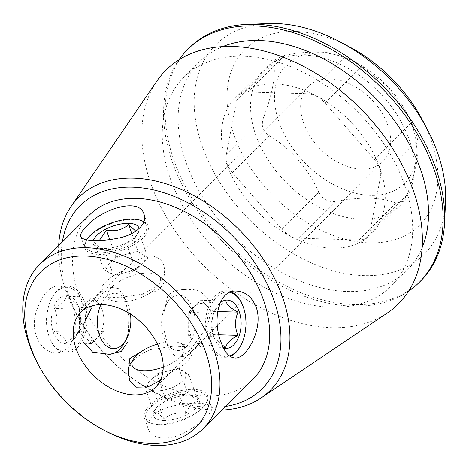<?xml version="1.0" encoding="UTF-8"?>
<svg xmlns="http://www.w3.org/2000/svg" width="469" height="469" viewBox="0 0 469 469"><rect width="100%" height="100%" fill="white"/><g stroke="black" fill="none" stroke-linecap="round" stroke-linejoin="round"><path stroke-width="0.35" stroke-dasharray="2.35 1.76" d="M124.174 343.15A33.487 20.214 -88.3 0 0 128.371 331.988L128.811 316.335L125.241 299.685L123.365 295.118L118.294 288.47L111.587 287.391L102.494 293.506L90.658 309.687A33.487 20.214 -88.3 0 1 110.491 287.368A33.487 20.214 -88.3 0 1 112.847 287.667M303.507 122.79A52.897 35.603 -134.8 0 0 340.33 163.54A52.897 35.603 -134.8 0 0 382.921 161.565A52.897 35.603 -134.8 0 0 370.932 98.941A52.897 35.603 -134.8 0 0 308.403 86.472A52.897 35.603 -134.8 0 0 303.507 122.79M160.339 380.365L169.608 372.843L190.672 352.33L191.798 350.824L191.1 347.007L173.735 346.175L150.402 349.616A33.487 14.31 160.7 0 0 133.319 360.45A33.487 14.31 160.7 0 0 129.919 364.595M100.671 292.996L122.86 270.976C131.642 262.13 141.204 257.065 151.563 255.781C160.996 257.616 165.229 263.086 164.261 272.184C168.265 283.757 157.777 294.256 142.066 294.21L118.751 297.645L101.368 296.818L100.671 292.996A33.487 14.31 -19.3 0 1 122.86 270.976M201.817 334.133L189.957 350.331L180.893 356.417L174.181 355.355L169.104 348.707L163.998 330.352L164.097 311.832L167.826 295.447L174.345 290.827L182.84 289.479L186.293 289.813C196.564 288.177 204.308 292.281 209.537 302.112C211.742 313.462 209.168 324.138 201.817 334.133A33.487 20.214 91.7 0 1 192.964 351.557A33.487 20.214 91.7 0 1 181.978 356.458L180.893 356.422M67.841 347.898C83.693 332.58 71.54 284.431 57.634 285.844C49.063 286.711 41.97 295.224 36.348 311.381C29.565 331.196 40.463 353.034 55.676 352.741C60.313 352.817 64.37 351.205 67.841 347.898M76.939 348.168A33.487 20.214 91.7 0 0 86.607 310.818A33.487 20.214 91.7 0 0 67.911 286.119A33.487 20.214 91.7 0 0 52.276 297.282A33.487 20.214 91.7 0 0 50.998 341.01A33.487 20.214 91.7 0 0 65.953 353.063A33.487 20.214 91.7 0 0 76.939 348.168M108.925 354.312A33.487 20.214 -88.3 0 1 108.532 354.312A33.487 20.214 -88.3 0 1 106.176 354.013M186.293 289.813A33.487 20.214 91.7 0 0 183.936 289.514A33.487 20.214 91.7 0 0 168.295 300.67A33.487 20.214 91.7 0 0 164.097 311.832M179.621 356.159A33.487 20.214 91.7 0 0 181.978 356.458M241.476 302.81A33.487 20.214 -88.3 0 1 243.118 306.785A33.487 20.214 -88.3 0 1 240.198 346.544M230.261 356.522A33.487 20.214 -88.3 0 1 224.557 357.7A33.487 20.214 -88.3 0 1 205.862 333.008A33.487 20.214 -88.3 0 1 215.529 295.658A33.487 20.214 -88.3 0 1 226.515 290.757A33.487 20.214 -88.3 0 1 231.305 291.865M143.913 221.62A33.487 14.31 160.7 0 1 148.104 225.935A33.487 14.31 160.7 0 1 121.231 250.51A33.487 14.31 160.7 0 1 84.895 248.072A33.487 14.31 160.7 0 1 86.413 240.368A33.487 14.31 160.7 0 1 89.814 236.224A33.487 14.31 160.7 0 1 142.113 220.864M142.066 294.21A33.487 14.31 -19.3 0 0 162.55 279.225A33.487 14.31 -19.3 0 0 164.261 272.184M191.798 350.824A33.487 14.31 160.7 0 1 169.608 372.843M149.283 406.037A33.487 14.31 -19.3 0 0 144.364 417.885A33.487 14.31 -19.3 0 0 150.356 422.956A33.487 14.31 -19.3 0 0 202.655 407.602A33.487 14.31 -19.3 0 0 206.055 403.451A33.487 14.31 -19.3 0 0 207.574 395.754A33.487 14.31 -19.3 0 0 182.851 390.249A33.487 14.31 -19.3 0 0 149.283 406.037M152.695 415.78C148.403 420.347 146.99 424.937 148.45 429.54C151.563 439.94 170.265 441.095 186.568 431.574C201.858 423.097 213.512 411.659 211.654 407.403C210.862 400.426 167.369 401.511 152.695 415.78M284.9 55.231C310.396 50.429 330.369 51.01 344.832 56.984L352.958 60.853L362.056 66.147L388.162 87.228L407.872 115.28L411.483 122.597C414.901 130.03 416.947 135.863 417.615 140.096C419.544 152.97 416.044 171.203 407.11 194.793L403.223 201.283L396.018 203.13C381.555 197.162 361.576 196.575 336.085 201.377C328.306 202.456 322.566 199.401 318.861 192.214C307.793 167.955 291.319 149.142 269.435 135.764C262.986 131.338 260.94 125.504 263.308 118.264C272.26 94.591 275.76 76.359 273.808 63.567L275.479 59.276L284.9 55.231L247.784 92.065L307.717 93.812A20.513 13.806 45.2 0 1 324.941 102.981L374.368 159.425A20.513 13.806 45.2 0 1 380.494 176.93L369.988 231.627A20.513 13.806 45.2 0 1 367.215 237.021A20.513 13.806 45.2 0 1 358.896 239.964L298.964 238.211A20.513 13.806 45.2 0 1 281.746 229.048L232.319 172.598A20.513 13.806 45.2 0 1 226.187 155.098L236.693 100.401A20.513 13.806 45.2 0 1 239.466 95.002A20.513 13.806 45.2 0 1 247.784 92.065M350.097 47.217A123.91 83.388 -134.8 0 0 226.984 98.044A123.91 83.388 -134.8 0 0 351.633 240.738A123.91 83.388 -134.8 0 0 431.181 140.026A123.91 83.388 -134.8 0 0 422.499 120.175M409.115 139.381A96.221 64.757 -134.8 0 0 303.683 55.043A96.221 64.757 -134.8 0 0 264.663 68.843A96.221 64.757 -134.8 0 0 286.465 182.758A96.221 64.757 -134.8 0 0 400.209 205.445A96.221 64.757 -134.8 0 0 409.115 139.381M225.571 406.424A129.051 86.853 45.2 0 1 68.257 294.233A129.051 86.853 45.2 0 1 62.342 241.928M89.479 214.995A115.866 77.983 -134.8 0 0 115.743 352.166A115.866 77.983 -134.8 0 0 252.709 379.485M104.857 430.677A115.866 77.983 45.2 0 1 37.157 362.449M445.55 202.004A147.747 99.434 45.2 0 1 339.697 272.407A147.747 99.434 45.2 0 1 202.18 146.123A147.747 99.434 45.2 0 1 268.45 23.532M189.247 47.861A164.232 110.532 -134.8 0 0 226.468 242.291A164.232 110.532 -134.8 0 0 420.611 281.013M178.935 59.833A164.232 110.532 -134.8 0 0 224.886 243.868A164.232 110.532 -134.8 0 0 408.558 291.237M222.669 46.595A147.102 99 -134.8 0 0 199.73 61.591A147.102 99 -134.8 0 0 233.07 235.749A147.102 99 -134.8 0 0 406.957 270.431A147.102 99 -134.8 0 0 422.129 247.609M404.7 185.185A147.102 99 -134.8 0 0 302.288 71.851A147.102 99 -134.8 0 0 183.86 77.344A147.102 99 -134.8 0 0 217.2 251.495A147.102 99 -134.8 0 0 391.087 286.178A147.102 99 -134.8 0 0 404.7 185.185M156.904 81.049A164.812 110.919 -134.8 0 0 203.37 265.214A164.812 110.919 -134.8 0 0 387.171 313.104M58.666 245.568A135.934 91.484 -134.8 0 0 65.912 290.956A135.934 91.484 -134.8 0 0 221.896 410.064M274.588 83.91A96.221 64.757 -134.8 0 0 235.567 97.71A96.221 64.757 -134.8 0 0 257.375 211.625A96.221 64.757 -134.8 0 0 371.12 234.312A96.221 64.757 -134.8 0 0 367.696 143.256A96.221 64.757 -134.8 0 0 274.588 83.91M279.014 122.075A83.629 56.28 45.2 0 1 290.774 61.193A83.629 56.28 45.2 0 1 357.583 63.327A83.629 56.28 45.2 0 1 406.441 112.566A83.629 56.28 45.2 0 1 414.643 133.782A83.629 56.28 45.2 0 1 366.951 195.163A83.629 56.28 45.2 0 1 279.014 122.075M157.478 344.117A27.706 11.842 160.7 0 1 179.469 342.945A27.706 11.842 160.7 0 1 163.218 367.11M150.649 407.133A32.244 13.783 160.7 0 1 190.086 391.117A32.244 13.783 160.7 0 1 205.311 404.641A32.244 13.783 160.7 0 1 180.893 420.886A32.244 13.783 160.7 0 1 151.68 423.419A32.244 13.783 160.7 0 1 150.649 407.133M163.646 420.476A24.183 10.336 -19.3 0 0 193.128 410.61A24.183 10.336 -19.3 0 0 194.834 396.229A24.183 10.336 -19.3 0 0 189.036 395.285A24.183 10.336 -19.3 0 0 154.618 410.311A24.183 10.336 -19.3 0 0 163.646 420.476M188.286 394.98L190.889 394.857L198.235 401.511C192.958 402.085 188.884 406.131 186.017 413.635C177.464 412.022 170.077 413.881 163.851 419.227C159.343 413.599 156.025 411.419 153.902 412.697L156.681 407.045L166.12 400.573C172.246 395.256 179.633 393.391 188.286 394.98L178.924 368.247L183.901 371.512A20.149 8.612 -19.3 0 0 176.203 369.865A20.149 8.612 -19.3 0 0 167.838 371.043A20.149 8.612 -19.3 0 0 152.73 378.084A20.149 8.612 -19.3 0 0 150.649 379.902A20.149 8.612 -19.3 0 0 149.517 389.229A20.149 8.612 -19.3 0 0 165.575 389.698A20.149 8.612 -19.3 0 0 182.763 380.84A20.149 8.612 -19.3 0 0 183.901 371.512L188.872 374.778L176.655 386.902L154.489 392.494L144.54 385.964L156.757 373.84L178.924 368.247M188.872 374.778L198.235 401.511M176.655 386.902L186.017 413.635M154.489 392.494L163.851 419.227M144.54 385.964L153.902 412.697M156.757 373.84L166.12 400.573M112.109 286.876A27.706 11.842 160.7 0 1 140.501 273.703A27.706 11.842 160.7 0 1 160.498 278.914A27.706 11.842 160.7 0 1 159.085 284.736A27.706 11.842 160.7 0 1 138.109 298.7A27.706 11.842 160.7 0 1 113 300.875A27.706 11.842 160.7 0 1 112.109 286.876M143.819 221.896A32.244 13.783 160.7 0 1 118.358 249.719A32.244 13.783 160.7 0 1 86.788 239.806M93.384 240.468A24.183 10.336 -19.3 0 0 97.634 247.597A24.183 10.336 -19.3 0 0 135.4 236.505A24.183 10.336 -19.3 0 0 137.857 233.509A24.183 10.336 -19.3 0 0 139.135 228.655M103.596 269.042L94.234 242.309L101.574 248.957L104.182 248.84C112.742 250.458 120.128 248.593 126.349 243.253L133.389 239.847L135.787 236.781L138.566 231.129L147.928 257.862L142.951 254.597A20.149 8.612 160.7 0 1 141.82 263.918A20.149 8.612 160.7 0 1 139.739 265.735A20.149 8.612 160.7 0 1 124.631 272.776A20.149 8.612 160.7 0 1 116.265 273.96A20.149 8.612 160.7 0 1 108.568 272.307A20.149 8.612 160.7 0 1 109.705 262.98A20.149 8.612 160.7 0 1 126.894 254.128A20.149 8.612 160.7 0 1 142.951 254.597L137.98 251.331L115.814 256.918L103.596 269.042L108.568 272.307L113.545 275.573L135.711 269.98L147.928 257.862M113.545 275.573L104.182 248.84M135.711 269.98L126.349 243.253M137.98 251.331L131.742 233.515M115.814 256.918L109.764 239.653M186.633 346.491A27.706 16.726 91.7 0 0 191.534 305.114A27.706 16.726 91.7 0 0 166.219 304.387A27.706 16.726 91.7 0 0 165.164 340.57A27.706 16.726 91.7 0 0 186.633 346.491M229.939 292.363A32.244 19.464 91.7 0 0 216.895 296.748A32.244 19.464 91.7 0 0 208.13 335.769A32.244 19.464 91.7 0 0 229.464 355.959M223.502 348.051A24.183 14.598 -88.3 0 1 215.019 339.726A24.183 14.598 -88.3 0 1 215.945 308.145A24.183 14.598 -88.3 0 1 219.304 303.625A24.183 14.598 -88.3 0 1 220.031 302.945M188.702 312.372L213.671 313.104L214.831 310.161L225.888 300.981L200.92 300.254L194.811 306.316A20.149 12.165 -88.3 0 1 206.987 305.817A20.149 12.165 -88.3 0 1 213.008 323.012A20.149 12.165 -88.3 0 1 206.852 340.699A20.149 12.165 -88.3 0 1 194.682 341.198A20.149 12.165 -88.3 0 1 188.661 324.003A20.149 12.165 -88.3 0 1 194.811 306.316L188.702 312.372L188.62 335.628L200.75 346.761L212.961 334.637L213.008 323.012L213.049 311.387L200.92 300.254M213.671 313.104C210.405 320.708 210.376 328.464 213.583 336.361L214.222 338.067L225.712 347.494L200.75 346.761M188.62 335.628L213.583 336.361M212.961 334.637L218.906 334.813M213.049 311.387L217.645 311.522M130.452 314.107A27.706 16.726 91.7 0 0 127.304 303.25A27.706 16.726 91.7 0 0 116.875 293.524A27.706 16.726 91.7 0 0 100.935 304.58M75.573 347.072A32.244 19.464 91.7 0 0 81.278 298.929A32.244 19.464 91.7 0 0 51.825 298.079A32.244 19.464 91.7 0 0 50.593 340.189A32.244 19.464 91.7 0 0 75.573 347.072M58.713 298.929A24.183 14.598 -88.3 0 1 77.449 304.1A24.183 14.598 -88.3 0 1 76.529 335.675A24.183 14.598 -88.3 0 1 54.439 335.042A24.183 14.598 -88.3 0 1 58.713 298.929M91.549 343.572L79.419 332.439L79.46 320.808L79.507 309.182L91.719 297.059L103.848 308.192L103.766 331.448L97.658 337.51A20.149 12.165 91.7 0 0 103.807 319.823A20.149 12.165 91.7 0 0 102.213 309.816A20.149 12.165 91.7 0 0 97.787 302.628A20.149 12.165 91.7 0 0 85.616 303.121A20.149 12.165 91.7 0 0 79.46 320.808A20.149 12.165 91.7 0 0 85.481 338.002A20.149 12.165 91.7 0 0 97.658 337.51L91.549 343.572L66.58 342.839C65.801 339.251 61.756 335.54 54.451 331.706C57.716 324.102 57.746 316.346 54.539 308.455L63.133 302.464L66.756 296.332L78.241 305.759L78.886 307.465C82.093 315.262 82.063 323.012 78.798 330.721L76.529 335.675M66.58 342.839L77.637 333.664M79.419 332.439L54.451 331.706M79.507 309.182L54.539 308.455M91.719 297.059L66.756 296.332M103.848 308.192L78.886 307.465M103.766 331.448L78.798 330.721M307.717 93.812L344.832 56.984M324.941 102.981L362.056 66.147M374.368 159.425L411.483 122.597M380.494 176.93L417.615 140.096M369.988 231.627L407.11 194.793M358.896 239.964L396.018 203.13M298.964 238.211L336.085 201.377M281.746 229.048L318.861 192.214M232.319 172.598L269.435 135.764M226.187 155.098L263.308 118.264M236.693 100.401L273.808 63.567M308.403 86.472L116.119 277.273M101.791 291.495L80.938 312.184M382.921 161.565L190.678 352.33M176.303 366.588L155.456 387.277M67.911 286.119L57.634 285.82M65.953 353.063L55.676 352.764M109.195 354.329L108.532 354.312M111.587 287.397L110.491 287.368M183.936 289.514L182.84 289.479M236.792 291.056L226.515 290.757M234.834 357.999L224.557 357.7M80.815 236.417L84.895 248.072M144.024 214.286L148.104 225.935M144.364 417.885L148.444 429.54M207.574 395.754L211.654 407.403M367.215 237.021L403.229 201.289M239.466 95.002L275.473 59.27M199.73 61.591L183.86 77.344M406.957 270.431L391.087 286.178M371.12 234.312L400.209 205.445M235.567 97.71L264.663 68.843M357.583 63.327L352.958 60.853M406.441 112.566L407.872 115.28M179.469 342.945L191.1 347.007M205.311 404.641L206.055 403.451M151.68 423.419L150.356 422.956M156.675 407.039L154.618 410.311M190.889 394.851L194.834 396.229M176.203 369.865L163.089 370.041L152.73 378.084M159.085 284.736L162.55 279.225M113 300.875L101.368 296.818M86.771 239.8L86.413 240.368M135.793 236.786L137.857 233.509M101.574 248.969L97.634 247.597M116.265 273.96L129.38 273.785L139.739 265.735M165.164 340.57L169.104 348.707M166.219 304.387L168.295 300.67M214.216 338.067L215.019 339.726M214.82 310.156L215.945 308.145M127.304 303.25L123.365 295.118M50.593 340.189L50.998 341.01M51.825 298.079L52.276 297.282M78.253 305.753L77.449 304.1"/><path stroke-width="0.7" d="M76.042 348.496A52.897 35.603 45.2 0 1 80.938 312.184A52.897 35.603 45.2 0 1 143.467 324.654A52.897 35.603 45.2 0 1 155.456 387.277A52.897 35.603 45.2 0 1 112.871 389.252A52.897 35.603 45.2 0 1 76.042 348.496M90.658 309.687L83.224 325.134L82.919 341.678L92.674 352.172L109.629 354.347L121.342 351.351L127.656 342.077M142.459 350.783L129.813 358.539L128.207 371.636L129.673 380.828L136.42 387.195L147.964 386.925L160.339 380.365M100.935 304.58A27.706 16.726 91.7 0 0 101.445 339.708A27.706 16.726 91.7 0 0 122.397 344.615A27.706 16.726 91.7 0 0 126.249 339.433L124.174 343.15A33.487 20.214 -88.3 0 1 108.925 354.312M229.464 355.959A32.244 19.464 91.7 0 0 236.165 351.768A32.244 19.464 91.7 0 0 240.644 345.741L240.198 346.544A33.487 20.214 -88.3 0 1 230.261 356.522M256.15 307.166C263.983 328.218 246.413 359.489 234.834 357.97C229.083 357.454 224.469 352.149 220.993 342.053C212.486 321.025 217.78 289.32 236.792 291.079C245.557 291.695 252.005 297.053 256.15 307.166M231.305 291.865A33.487 20.214 -88.3 0 1 241.476 302.81L241.875 303.636A32.244 19.464 91.7 0 0 229.939 292.363M86.402 226.486C100.272 209.907 139.381 196.411 144.024 214.286C147.706 223.707 135.869 234.623 118.804 238.012C100.542 241.922 82.016 241.306 80.82 236.417C80.152 234.072 82.011 230.76 86.402 226.486M86.788 239.806A32.244 13.783 160.7 0 1 87.158 239.184A32.244 13.783 160.7 0 1 90.435 235.192A32.244 13.783 160.7 0 1 140.788 220.401L142.113 220.864A33.487 14.31 160.7 0 1 143.913 221.62M128.207 371.636A33.487 14.31 160.7 0 1 129.919 364.595L133.384 359.084A27.706 11.842 160.7 0 1 136.198 355.654A27.706 11.842 160.7 0 1 157.478 344.117M427.306 129.327L422.499 120.175A123.91 83.388 -134.8 0 0 350.097 47.217L340.981 42.333A147.747 99.434 45.2 0 1 427.306 129.327A147.747 99.434 45.2 0 1 437.659 153.005A147.747 99.434 45.2 0 1 445.55 202.004L444.577 222.734A164.232 110.532 -134.8 0 0 435.807 168.265A164.232 110.532 -134.8 0 0 247.714 24.341A164.232 110.532 -134.8 0 0 189.247 47.861L187.664 49.438A164.232 110.532 -134.8 0 0 178.935 59.833M62.342 241.928A129.051 86.853 45.2 0 1 232.747 236.065A129.051 86.853 45.2 0 1 225.571 406.424M202.989 428.83L252.709 379.485A115.866 77.983 -134.8 0 0 263.431 299.937A115.866 77.983 -134.8 0 0 182.769 210.669A115.866 77.983 -134.8 0 0 89.479 214.995L39.759 264.334A115.866 77.983 45.2 0 1 133.044 260.008A115.866 77.983 45.2 0 1 213.712 349.282A115.866 77.983 45.2 0 1 202.989 428.83A115.866 77.983 45.2 0 1 104.857 430.677L102.541 429.44A109.822 73.914 45.2 0 1 38.376 364.771A109.822 73.914 45.2 0 1 30.678 347.171A109.822 73.914 45.2 0 1 101.181 257.915A109.822 73.914 45.2 0 1 211.666 384.381A109.822 73.914 45.2 0 1 102.541 429.44M38.376 364.771L37.157 362.449A115.866 77.983 45.2 0 1 29.037 343.883A115.866 77.983 45.2 0 1 39.759 264.334M408.558 291.237A164.232 110.532 -134.8 0 0 419.022 282.59L420.611 281.013A164.232 110.532 -134.8 0 0 444.577 222.734M247.714 24.341L268.45 23.532A147.747 99.434 45.2 0 1 340.981 42.333M419.022 282.59A164.232 110.532 -134.8 0 0 434.218 169.837A164.232 110.532 -134.8 0 0 319.881 43.3A164.232 110.532 -134.8 0 0 187.664 49.438M422.129 247.609A147.102 99 -134.8 0 0 420.57 169.438A147.102 99 -134.8 0 0 222.669 46.595M221.896 410.064A135.934 91.484 -134.8 0 0 260.899 398.064L387.171 313.104A164.812 110.919 -134.8 0 0 413.447 190.924A164.812 110.919 -134.8 0 0 289.748 59.839A164.812 110.919 -134.8 0 0 156.904 81.049L70.971 206.665A135.934 91.484 -134.8 0 0 58.666 245.568M260.899 398.064A135.934 91.484 -134.8 0 0 282.567 297.287A135.934 91.484 -134.8 0 0 180.542 189.171A135.934 91.484 -134.8 0 0 70.971 206.665M163.218 367.11A27.706 11.842 160.7 0 1 138.179 369.988A27.706 11.842 160.7 0 1 133.384 359.084M140.788 220.401A32.244 13.783 160.7 0 1 143.819 221.896M139.135 228.655A24.183 10.336 -19.3 0 0 117.191 224.827A24.183 10.336 -19.3 0 0 93.384 240.468M135.817 231.199L128.617 224.598C122.491 229.916 115.098 231.78 106.451 230.191L99.311 240.486M131.742 233.515L128.617 224.598M109.764 239.653L106.451 230.191M240.644 345.741A32.244 19.464 91.7 0 0 241.875 303.636M220.031 302.945A24.183 14.598 -88.3 0 1 237.208 307.23A24.183 14.598 -88.3 0 1 239.131 335.827A24.183 14.598 -88.3 0 1 223.502 348.051M225.712 347.494C226.562 343.349 230.631 339.31 237.93 335.37C234.723 327.573 234.752 319.823 238.018 312.114C230.766 308.332 226.72 304.621 225.888 300.981M218.906 334.813L237.93 335.37M217.645 311.522L238.018 312.114M126.249 339.433A27.706 16.726 91.7 0 0 130.452 314.107M109.629 354.341L109.195 354.329M87.158 239.184L86.771 239.8"/></g></svg>
